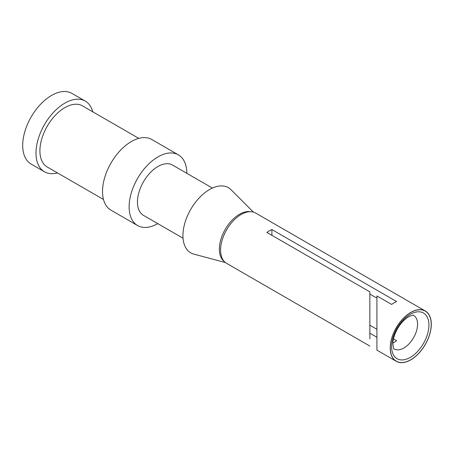 <?xml version="1.0" encoding="UTF-8"?>
<svg xmlns="http://www.w3.org/2000/svg" width="454" height="454" viewBox="0 0 454 454"><rect width="100%" height="100%" fill="white"/><g stroke="black" fill="none" stroke-linecap="round" stroke-linejoin="round"><path stroke-width="0.68" d="M390.224 347.997A29.045 16.77 120 0 0 396.24 361.293A29.045 16.77 120 0 0 418.622 353.513A29.045 16.77 120 0 0 431.3 324.281A29.045 16.77 120 0 0 425.284 310.984A29.045 16.77 120 0 0 402.902 318.77A29.045 16.77 120 0 0 390.224 347.997M390.309 347.951A28.925 16.702 120 0 0 410.762 359.761A28.925 16.702 120 0 0 431.215 324.332A28.925 16.702 120 0 0 410.762 312.522A28.925 16.702 120 0 0 390.309 347.951M271.901 235.308L271.901 229.548L396.626 301.558A29.045 16.77 -60 0 0 391.637 304.441L376.922 295.946L376.922 350.142L396.24 361.293M376.922 337.26L369.862 333.191M369.862 338.951L369.862 291.871L266.912 232.431A29.045 16.77 -60 0 1 271.901 229.548M425.284 310.984L255.659 213.057A29.045 16.77 120 0 0 233.277 220.837A29.045 16.77 120 0 0 220.599 250.063A29.045 16.77 120 0 0 226.614 263.36L369.862 346.067M212.376 188.064L172.509 165.046A29.045 16.77 120 0 0 150.126 172.826A29.045 16.77 120 0 0 137.448 202.058A29.045 16.77 120 0 0 143.464 215.355L183.036 238.202M186.838 173.32A40.803 23.557 120 0 0 178.388 154.865A40.803 23.557 120 0 0 146.943 165.795A40.803 23.557 120 0 0 129.135 206.859A40.803 23.557 120 0 0 137.585 225.542A40.803 23.557 120 0 0 157.793 223.629M178.388 154.865L151.778 139.503A40.803 23.557 120 0 0 120.338 150.433A40.803 23.557 120 0 0 102.525 191.497A40.803 23.557 120 0 0 110.975 210.179L137.585 225.542M138.765 138.368L82.497 105.884A35.276 20.368 120 0 0 55.309 115.333A35.276 20.368 120 0 0 39.912 150.836A35.276 20.368 120 0 0 47.216 166.987L103.484 199.471M92.747 111.803A40.803 23.557 120 0 0 85.261 101.094A40.803 23.557 120 0 0 53.816 112.03A40.803 23.557 120 0 0 36.002 153.094A40.803 23.557 120 0 0 44.452 171.771A40.803 23.557 120 0 0 57.471 172.906M85.261 101.094L71.953 93.416A40.803 23.557 120 0 0 40.514 104.346A40.803 23.557 120 0 0 22.7 145.411A40.803 23.557 120 0 0 31.15 164.093L44.452 171.771M225.439 262.565L193.835 254.115A37.631 21.724 -60 0 1 190.731 209.385A37.631 21.724 -60 0 1 231.024 189.71L253.389 212.103M224.412 261.629A28.46 16.429 -60 0 1 224.18 231.273A28.46 16.429 -60 0 1 250.296 211.695M376.922 298.142L369.862 294.073M369.862 330.989L369.862 334.933M393.487 338.866L396.626 340.676A19.403 11.202 -60 0 1 392.909 343.025M376.922 329.298L369.862 325.229M391.626 346.629A26.377 15.226 120 0 0 410.28 357.394A26.377 15.226 120 0 0 428.928 325.092A26.377 15.226 120 0 0 410.28 314.327A26.377 15.226 120 0 0 391.626 346.629M394.151 348.956A19.403 11.202 120 0 0 409.105 343.757A19.403 11.202 120 0 0 417.572 324.23A19.403 11.202 120 0 0 413.554 315.348C414.071 314.889 412.697 315.207 409.44 316.302C399.736 321.534 392.897 334.78 392.886 343.916C393.499 348.099 393.919 349.779 394.151 348.956"/></g></svg>
